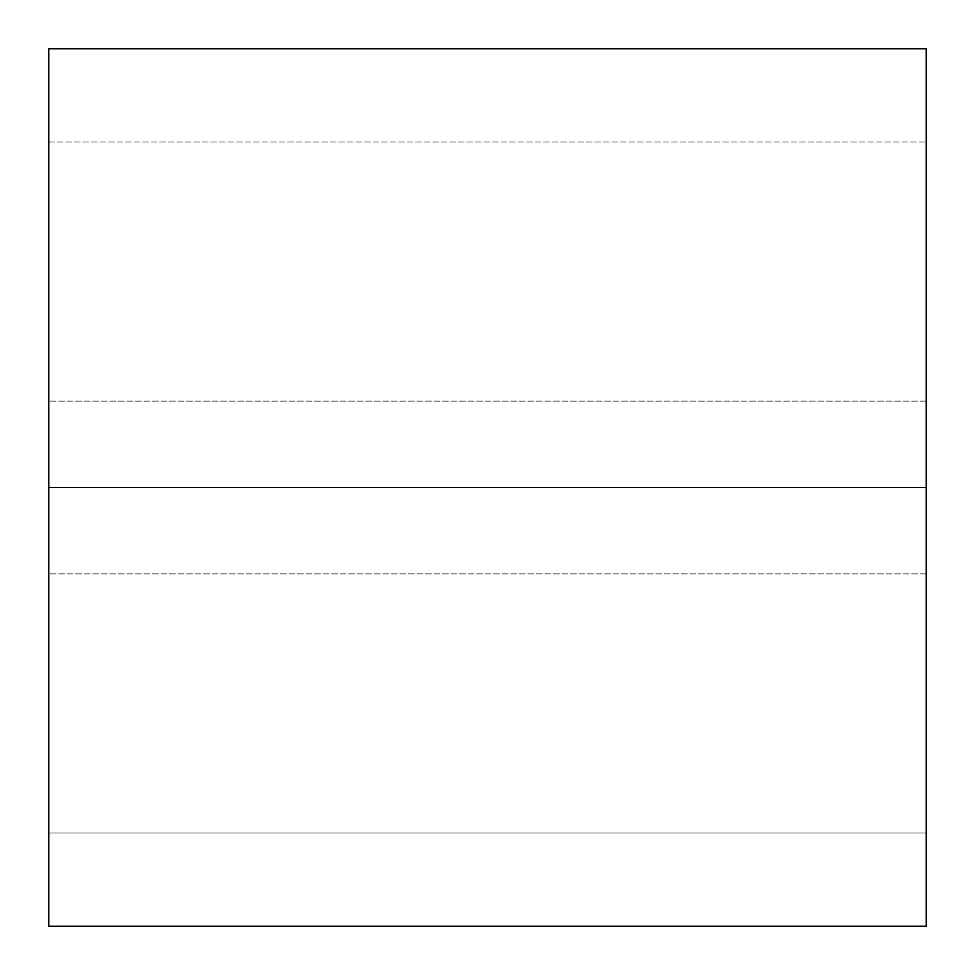 <?xml version="1.0" encoding="UTF-8"?>
<svg xmlns="http://www.w3.org/2000/svg" width="975" height="975" viewBox="0 0 975 975"><rect width="100%" height="100%" fill="white"/><g stroke="black" fill="none" stroke-linecap="round" stroke-linejoin="round"><path stroke-width="0.73" stroke-dasharray="4.88 3.66" d="M926.25 487.5L926.25 832.967L926.25 142.033L926.25 573.873L926.25 401.127L926.25 487.5L48.75 487.5L48.75 832.967L48.75 142.033L48.75 573.873L48.75 401.127L48.75 487.5L926.25 487.5M926.25 401.127L48.75 401.127L926.25 401.127M926.25 573.873L48.75 573.873L926.25 573.873M48.75 142.033L926.25 142.033L926.25 832.967L926.25 142.033L48.75 142.033L48.75 832.967L926.25 832.967L48.75 832.967L48.75 142.033M48.75 48.75L48.75 926.25M926.25 48.75L926.25 926.25"/><path stroke-width="1.46" d="M48.75 926.25L48.75 48.75L926.25 48.75L926.25 926.25L48.75 926.25"/></g></svg>

